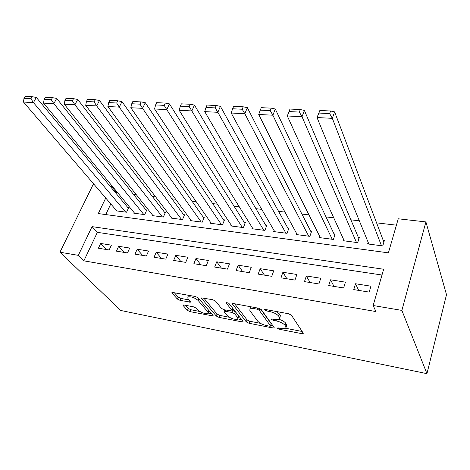 <?xml version="1.0" encoding="UTF-8"?>
<svg xmlns="http://www.w3.org/2000/svg" width="470" height="470" viewBox="0 0 470 470"><rect width="100%" height="100%" fill="white"/><g stroke="black" fill="none" stroke-linecap="round" stroke-linejoin="round"><path stroke-width="0.7" d="M277.623 328.336L279.533 329.282L301.734 333.653L303.156 333.624L303.232 333.118L291.447 315.217L288.557 313.766L265.497 309.489L264.557 309.524L264.516 309.936L266.525 310.94L269.457 311.487C273.763 312.462 276.812 313.984 278.598 316.046L279.644 317.561L279.45 319.341L275.079 319.477L271.249 318.948L271.214 319.336L273.17 320.305L276.055 320.863C280.279 321.838 283.257 323.319 284.973 325.293L285.977 326.75L285.789 328.413L281.436 328.512L278.593 327.954L277.653 327.978L277.623 328.336M184.234 305.048L183.188 305.071L183.247 305.641L187.465 310.382L190.109 311.669L213.01 315.94L212.986 315.399L198.252 297.886L195.455 296.511L171.926 292.375L171.985 292.998L177.372 299.043L180.086 300.371L190.579 302.134L190.532 301.54L187.947 298.55L187.836 296.923C191.178 296.429 194.621 297.616 198.158 300.471L207.905 311.986L207.981 313.461C204.72 313.919 201.36 312.779 197.893 310.036L196.272 308.167L193.575 306.851L184.234 305.048M381.981 275.021L97.366 232.339L83.877 260.832L78.314 255.345L59.943 252.22L120.79 310.476L426.948 373.656L446.5 294.655L425.914 221.922L398.255 218.791L388.396 252.848L98.295 213.568L105.732 198.023M83.877 260.832L375.924 311.557L373.156 305.518L401.885 310.406L426.948 373.656M246.333 321.944L249.035 323.272L272.718 327.937L274.034 327.913L274.08 327.396L261.291 309.607L258.43 308.179L233.878 303.632L232.644 303.673L232.632 304.278L246.333 321.944L247.061 319.917L249.764 321.245L260.421 323.331M241.662 321.821L218.961 317.35L216.288 316.046L201.654 298.515L201.63 297.904L212.716 299.707L215.53 301.1L221.441 308.402L224.196 309.759L232.01 310.987L232.021 310.417L226.005 302.786L226.011 302.357L228.837 303.309L242.89 321.269L242.878 321.797L241.662 321.821L242.191 320.376M116.196 210.231L115.92 210.824L126.571 212.223L128.686 207.628L127.793 207.517M134.056 212.546L133.768 213.174L144.713 214.614L146.804 209.949L145.888 209.832M152.409 214.913L152.11 215.583L163.36 217.064L165.428 212.328L164.482 212.205M171.274 217.346L170.963 218.062L182.525 219.584L184.563 214.772L183.594 214.649M190.667 219.843L190.344 220.612L202.241 222.175L204.25 217.293L203.251 217.163M210.625 222.404L210.284 223.238L222.522 224.848L224.496 219.878L223.473 219.749M231.158 225.03L230.799 225.935L243.401 227.592L245.34 222.545L244.283 222.41M252.296 227.727L251.926 228.714L264.904 230.417L266.801 225.289L265.709 225.148M274.075 230.5L273.681 231.575L287.053 233.332L288.903 228.114L287.781 227.974M296.511 233.337L296.1 234.524L309.877 236.334L311.686 231.029L310.529 230.882M319.647 236.251L319.206 237.562L333.418 239.43L335.175 234.031L333.982 233.878M343.505 239.23L343.035 240.699L357.699 242.626L359.403 237.133L358.175 236.974M353.757 289.602L369.179 292.105L370.924 286.189L355.531 283.757L353.757 289.602M328.712 285.549L343.64 287.963L345.438 282.159L330.545 279.803L328.712 285.549M304.454 281.618L318.913 283.956L320.769 278.258L306.346 275.978L304.454 281.618M280.96 277.805L294.966 280.079L296.875 274.48L282.893 272.271L280.96 277.805M258.183 274.116L271.766 276.319L273.722 270.82L260.168 268.675L258.183 274.116M236.099 270.538L249.27 272.671L251.268 267.271L238.12 265.192L236.099 270.538M214.672 267.066L227.451 269.134L229.489 263.829L216.735 261.808L214.672 267.066M193.869 263.693L206.277 265.703L208.351 260.486L195.966 258.524L193.869 263.693M173.677 260.421L185.721 262.372L187.83 257.237L175.804 255.339L173.677 260.421M154.054 257.243L165.757 259.14L167.902 254.088L156.21 252.237L154.054 257.243M134.984 254.153L146.364 255.997L148.532 251.027L137.169 249.229L134.984 254.153M116.442 251.145L127.505 252.936L129.702 248.048L118.657 246.304L116.442 251.145M111.39 245.152L100.645 243.454L98.412 248.225L109.169 249.97L111.39 245.152M396.404 225.177L376.588 222.851M359.344 220.824L350.884 219.831M333.741 217.816L326.01 216.911M308.966 214.908L301.916 214.079M284.979 212.093L278.569 211.336M261.743 209.362L255.939 208.68M239.218 206.718L233.984 206.101M217.381 204.15L212.687 203.604M196.19 201.665L192.007 201.172M175.627 199.251L171.926 198.816M155.658 196.907L152.415 196.525M136.259 194.627L133.451 194.298M117.406 192.412L116.325 192.289L115.896 193.194M110.802 203.945L105.773 214.579M368.133 242.273L367.628 243.93L382.762 245.922L384.407 240.329L383.138 240.164M59.943 252.22L93.283 184.234L93.982 184.316M110.027 186.132L111.349 186.285L110.908 187.195M116.325 192.289L111.349 186.285M373.156 305.518L383.655 269.245L92.05 226.628L78.314 255.345M401.885 310.406L425.914 221.922M97.366 232.339L92.05 226.628M355.531 283.757L358.68 290.401M330.545 279.803L334 286.4M306.346 275.978L310.082 282.529M282.893 272.271L286.9 278.769M260.168 268.675L264.422 275.126M238.12 265.192L242.608 271.589M216.735 261.808L221.435 268.159M195.966 258.524L200.872 264.827M175.804 255.339L180.897 261.59M156.21 252.237L161.48 258.447M137.169 249.229L142.604 255.386M118.657 246.304L124.239 252.408M100.645 243.454L106.373 249.511M286.212 327.167L286.688 324.641L285.977 326.75M279.321 319.406C282.464 320.499 284.585 321.756 285.69 323.178L286.688 324.641M279.897 318.026L280.379 315.417L279.644 317.561M276.295 311.493L279.333 313.895L280.379 315.417M285.936 328.319L302.157 331.491M234.63 303.767L247.061 319.917M270.714 325.34L272.911 325.775M269.516 326.174L270.432 326.156L270.462 325.786L259.146 310.188L257.155 309.195L254.111 308.626L249.975 308.767L249.87 310.641L257.813 321.274C259.587 323.207 262.501 324.647 266.561 325.593L269.516 326.174M270.52 325.898L271.178 323.718L270.462 325.786M260.597 309.013L271.178 323.718M250.622 306.734L250.281 307.921M241.627 319.659L238.079 318.965M229.243 317.238L219.707 315.37L218.961 317.35M203.757 298.045L217.04 314.066L219.707 315.37M232.145 310.635L232.785 308.367L228.761 303.226M227.368 315.734C230.846 318.554 234.319 319.712 237.797 319.212L237.814 317.767L234.642 313.748L231.892 312.397L224.12 311.163L224.125 311.728L227.368 315.734M238.126 318.308L238.554 315.74L237.814 317.767M232.274 310.282L235.4 311.704L238.554 315.74M208.298 312.638L209.085 310.764M188.341 295.189L188.288 295.783M174.182 292.563L178.171 297.075L180.885 298.403L189.169 299.966M185.427 305.277L188.235 308.455L190.873 309.736L199.709 311.463M208.292 313.143L211.641 313.796M383.878 242.126L334.622 111.883L332.343 118.346L381.487 245.751M368.88 244.095L317.027 117.541L319.853 110.485L318.919 113.053L329.67 113.587L330.586 110.996L319.853 110.485M329.67 113.587L332.343 118.346L317.027 117.541L318.919 113.053M330.586 110.996L334.622 111.883M358.91 238.713L304.384 110.421L302.022 116.748L356.466 242.461M344.246 240.857L287.305 115.973L289.99 109.052L289.026 111.566L299.355 112.077L300.307 109.545L289.99 109.052M299.355 112.077L302.022 116.748L287.305 115.973L289.026 111.566M300.307 109.545L304.384 110.421M334.716 235.441L275.308 109.011L272.87 115.215L332.22 239.271M320.381 237.714L258.717 114.469L260.286 110.139L270.215 110.632L271.202 108.147L261.279 107.671L260.286 110.139M270.215 110.632L272.87 115.215L258.717 114.469M271.202 108.147L275.308 109.011M311.257 232.292L247.338 107.659L244.835 113.734L308.72 236.181M297.234 234.671L231.211 113.017L232.632 108.764L242.191 109.24L243.202 106.808L233.649 106.349L232.632 108.764M242.191 109.24L244.835 113.734L231.211 113.017M243.202 106.808L247.338 107.659M288.498 229.26L220.407 106.355L217.839 112.312L285.925 233.185M274.786 231.722L204.72 111.619L206.001 107.442L215.207 107.894L216.247 105.509L207.047 105.069L206.001 107.442M215.207 107.894L217.839 112.312L204.72 111.619M216.247 105.509L220.407 106.355M266.414 226.334L194.457 105.098L191.836 110.944L263.811 230.276M253.001 228.855L179.188 110.274L180.345 106.167L189.216 106.608L190.274 104.264L181.408 103.841L180.345 106.167M189.216 106.608L191.836 110.944L179.188 110.274M190.274 104.264L194.457 105.098M244.97 223.503L169.441 103.888L166.768 109.622L242.344 227.451M231.845 226.07L154.571 108.975L155.605 104.933L164.165 105.362L165.24 103.065L156.692 102.654L155.605 104.933M164.165 105.362L166.768 109.622L154.571 108.975M165.24 103.065L169.441 103.888M224.149 220.759L145.3 102.719L142.586 108.347L221.493 224.713M211.294 223.368L130.813 107.724L131.735 103.747L139.995 104.158L141.088 101.908L132.84 101.508L131.735 103.747M139.995 104.158L142.586 108.347L130.813 107.724M141.088 101.908L145.3 102.719M203.915 218.104L121.994 101.59L119.245 107.113L201.242 222.046M191.331 220.741L107.871 106.514L108.693 102.607L116.666 103.001L117.776 100.786L109.81 100.404L108.693 102.607M116.666 103.001L119.245 107.113L107.871 106.514M117.776 100.786L121.994 101.59M184.246 215.53L99.487 100.498L96.697 105.926L181.555 219.455M171.92 218.192L85.71 105.35L86.433 101.496L94.135 101.878L95.263 99.71L87.561 99.34L86.433 101.496M94.135 101.878L96.697 105.926L85.71 105.35M95.263 99.71L99.487 100.498M165.117 213.033L77.726 99.446L74.906 104.781L162.414 216.94M153.038 215.707L64.284 104.217L64.913 100.427L72.362 100.797L73.496 98.665L66.053 98.306L64.913 100.427M72.362 100.797L74.906 104.781L64.284 104.217M73.496 98.665L77.726 99.446M146.511 210.607L56.682 98.424L53.833 103.67L143.797 214.49M134.673 213.292L43.557 103.124L44.104 99.393L51.306 99.752L52.458 97.654L45.255 97.308L44.104 99.393M51.306 99.752L53.833 103.67L43.557 103.124M52.458 97.654L56.682 98.424M128.404 208.245L36.319 97.443L33.446 102.595L125.678 212.105M116.801 210.942L23.5 102.066L23.964 98.394L30.938 98.741L32.095 96.679L25.122 96.344L23.964 98.394M30.938 98.741L33.446 102.595L23.5 102.066M32.095 96.679L36.319 97.443M279.897 328.213L279.533 329.282M266.937 309.759L266.525 310.94M273.558 319.183L273.17 320.305M285.69 323.178L284.973 325.293M276.46 319.676L276.055 320.863M279.333 313.895L278.598 316.046M269.874 310.3L269.457 311.487M302.345 331.779L301.734 333.653M232.885 303.591L232.632 304.278M273.287 326.292L272.718 327.937M249.764 321.245L249.035 323.272M259.722 308.573L259.146 310.188M257.572 308.02L257.155 309.195M254.529 307.456L254.111 308.626M217.04 314.066L216.288 316.046M201.93 297.816L201.654 298.515M232.785 308.367L232.021 310.417M226.188 302.298L226.005 302.786M235.4 311.704L234.642 313.748M232.656 310.353L231.892 312.397M225.7 310.047L225.295 311.128M208.604 310.188L207.905 311.986M198.88 298.632L198.158 300.471M189.998 300.923L189.504 302.163M180.885 298.403L180.086 300.371M178.171 297.075L177.372 299.043M172.279 292.287L171.985 292.998M212.381 314.677L211.894 315.957M190.873 309.736L190.109 311.669M188.235 308.455L187.465 310.382M183.512 304.989L183.247 305.641M303.291 333.224L303.156 333.624M274.163 327.543L274.034 327.913M250.704 306.751L249.975 308.767M224.619 309.842L224.12 311.163M243.002 321.462L242.878 321.797M188.517 295.225L187.836 296.923M190.703 301.816L190.579 302.134M213.127 315.629L213.01 315.94"/></g></svg>
